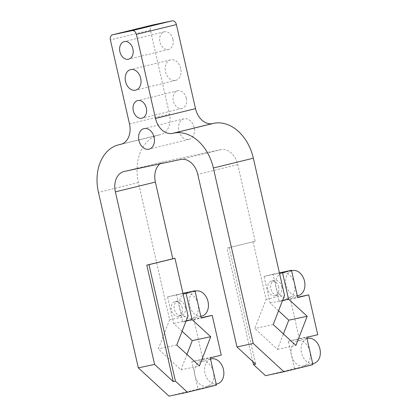 <?xml version="1.0" encoding="UTF-8"?>
<svg xmlns="http://www.w3.org/2000/svg" width="417" height="417" viewBox="0 0 417 417"><rect width="100%" height="100%" fill="white"/><g stroke="black" fill="none" stroke-linecap="round" stroke-linejoin="round"><path stroke-width="0.31" stroke-dasharray="2.08 1.56" d="M180.707 68.503A10.587 7.756 -103.8 0 0 170.6 59.829A10.587 7.756 -103.8 0 0 165.585 71.953A10.587 7.756 -103.8 0 0 175.635 80.392A10.587 7.756 -103.8 0 0 180.707 68.503M172.919 39.234A9.075 6.646 -103.8 0 0 164.262 31.801A9.075 6.646 -103.8 0 0 159.961 42.195A9.075 6.646 -103.8 0 0 168.572 49.43A9.075 6.646 -103.8 0 0 172.919 39.234M186.326 98.224A9.075 6.646 -103.8 0 0 177.663 90.791A9.075 6.646 -103.8 0 0 173.363 101.185A9.075 6.646 -103.8 0 0 181.979 108.42A9.075 6.646 -103.8 0 0 186.326 98.224M194.108 127.487A10.587 7.756 -103.8 0 0 184.001 118.814A10.587 7.756 -103.8 0 0 178.987 130.943A10.587 7.756 -103.8 0 0 189.037 139.382A10.587 7.756 -103.8 0 0 194.108 127.487M281.71 286.573A7.563 5.541 76.2 0 1 278.087 295.069A7.563 5.541 76.2 0 1 270.909 289.038A7.563 5.541 76.2 0 1 274.495 280.375A7.563 5.541 76.2 0 1 281.71 286.573M278.712 287.308A7.563 5.541 -103.8 0 0 271.493 281.11A7.563 5.541 -103.8 0 0 267.912 289.773A7.563 5.541 -103.8 0 0 275.09 295.804A7.563 5.541 -103.8 0 0 278.712 287.308M185.231 307.042A7.563 5.541 76.2 0 1 181.609 315.539A7.563 5.541 76.2 0 1 174.426 309.508A7.563 5.541 76.2 0 1 178.012 300.845A7.563 5.541 76.2 0 1 185.231 307.042M182.229 307.777A7.563 5.541 -103.8 0 0 175.01 301.58A7.563 5.541 -103.8 0 0 171.429 310.243A7.563 5.541 -103.8 0 0 178.606 316.268A7.563 5.541 -103.8 0 0 182.229 307.777M217.278 383.864A12.854 9.419 76.2 0 1 205.008 373.33A12.854 9.419 76.2 0 1 211.169 358.891M213.436 371.87A12.854 9.419 -103.8 0 0 201.166 361.336A12.854 9.419 -103.8 0 0 195.01 375.78A12.854 9.419 -103.8 0 0 207.28 386.314A12.854 9.419 -103.8 0 0 213.436 371.87M313.761 363.395A12.854 9.419 76.2 0 1 301.491 352.865A12.854 9.419 76.2 0 1 307.647 338.422M309.92 351.401A12.854 9.419 -103.8 0 0 297.649 340.866A12.854 9.419 -103.8 0 0 291.488 355.31A12.854 9.419 -103.8 0 0 303.758 365.845A12.854 9.419 -103.8 0 0 309.92 351.401M298.348 295.559A12.854 9.419 76.2 0 1 286.078 285.025A12.854 9.419 76.2 0 1 292.239 270.586M294.506 283.565A12.854 9.419 -103.8 0 0 282.236 273.031A12.854 9.419 -103.8 0 0 276.075 287.475A12.854 9.419 -103.8 0 0 288.35 298.004A12.854 9.419 -103.8 0 0 294.506 283.565M201.864 316.029A12.854 9.419 76.2 0 1 189.594 305.494A12.854 9.419 76.2 0 1 195.755 291.056M198.023 304.035A12.854 9.419 -103.8 0 0 185.753 293.5A12.854 9.419 -103.8 0 0 179.597 307.944A12.854 9.419 -103.8 0 0 191.867 318.473A12.854 9.419 -103.8 0 0 198.023 304.035M182.088 331.265L173.618 323.462L167.582 296.873L176.579 294.673L182.776 321.955L193.78 319.26L202.824 359.079L191.825 361.768L198.023 389.051L216.454 385.141M191.825 361.768L210.251 357.859M265.504 375.681L294.506 368.581L312.932 364.672M294.506 368.581L288.309 341.299L306.735 337.389M278.572 310.795L270.101 302.992L264.06 276.403L273.062 274.204L279.26 301.486L297.691 297.571M273.062 274.204L279.406 272.854M182.776 321.955L201.208 318.041M176.579 294.673L182.922 293.323M198.023 389.051L169.021 396.15M180.733 159.456L220.739 149.667A18.15 13.297 76.2 0 1 237.768 164.6L255.188 241.287L227.02 248.11L252.78 361.503M253.02 241.745L266.098 299.302L254.813 328.481L277.467 349.357L283.424 333.954M279.26 301.486L297.613 297.232M288.309 341.299L299.307 338.609L290.263 298.791M152.492 25.025A4.535 3.326 -103.8 0 0 150.391 30.102L169.49 114.164A18.15 13.297 76.2 0 1 160.795 134.55A18.15 13.297 76.2 0 1 160.503 134.618L121.086 144.266M220.739 149.667L164.366 161.624L124.365 171.413M159.857 163.881A18.15 13.297 76.2 0 1 164.069 161.692A18.15 13.297 76.2 0 1 164.366 161.624M266.098 299.302L284.524 295.392M121.628 144.094L159.419 134.847A42.352 31.025 -103.8 0 0 158.731 135.004A42.352 31.025 -103.8 0 0 138.444 182.578L169.615 319.771L188.046 315.862M159.419 134.847L160.503 134.618M169.615 319.771L158.33 348.951L180.988 369.827L186.941 354.424M176.756 345.041L158.33 348.951M180.988 369.827L199.415 365.918M173.618 323.462L186.133 320.809M167.582 296.873L182.985 293.604M193.78 319.26L201.13 317.702M273.239 324.572L254.813 328.481M264.06 276.403L279.468 273.135M270.101 302.992L282.611 300.339M277.467 349.357L295.898 345.448M255.188 241.287L227.02 248.11M202.824 359.079L221.255 355.169M229.188 247.651L255.657 364.15M299.307 338.609L317.738 334.7M150.391 30.102L110.39 39.896M129.489 123.953L169.49 114.164M237.768 164.6L197.762 174.389M138.444 182.578L98.443 192.373M170.6 59.829L130.599 69.618M175.635 80.392L135.634 90.187M164.262 31.801L124.256 41.591M168.572 49.43L128.572 59.219M177.663 90.791L137.662 100.58M181.979 108.42L141.973 118.209M184.001 118.814L144.001 128.608M189.037 139.382L149.036 149.171M275.09 295.804L278.087 295.069M271.493 281.11L274.495 280.375M178.606 316.268L181.609 315.539M175.01 301.58L178.012 300.845M207.28 386.314L216.22 384.125M201.166 361.336L210.522 359.047M303.758 365.845L312.703 363.655M297.649 340.866L307.006 338.578M288.35 298.004L297.29 295.82M282.236 273.031L291.592 270.742M191.867 318.473L200.806 316.289M185.753 293.5L195.109 291.212M120.794 144.339L160.795 134.55M164.069 161.692L124.068 171.481M121.738 144.058L158.731 135.004"/><path stroke-width="0.63" d="M140.706 78.292A10.587 7.756 76.2 0 1 135.634 90.187A10.587 7.756 76.2 0 1 125.585 81.742A10.587 7.756 76.2 0 1 130.599 69.618A10.587 7.756 76.2 0 1 140.706 78.292M132.919 49.029A9.075 6.646 76.2 0 1 128.572 59.219A9.075 6.646 76.2 0 1 119.96 51.989A9.075 6.646 76.2 0 1 124.256 41.591A9.075 6.646 76.2 0 1 132.919 49.029M146.32 108.013A9.075 6.646 76.2 0 1 141.973 118.209A9.075 6.646 76.2 0 1 133.362 110.974A9.075 6.646 76.2 0 1 137.662 100.58A9.075 6.646 76.2 0 1 146.32 108.013M154.108 137.282A10.587 7.756 76.2 0 1 149.036 149.171A10.587 7.756 76.2 0 1 138.986 140.732A10.587 7.756 76.2 0 1 144.001 128.608A10.587 7.756 76.2 0 1 154.108 137.282M210.522 359.047L211.169 358.891A12.854 9.419 76.2 0 1 223.371 369.139A12.854 9.419 76.2 0 1 217.278 383.864L216.22 384.125M307.006 338.578L307.647 338.422A12.854 9.419 76.2 0 1 319.855 348.669A12.854 9.419 76.2 0 1 313.761 363.395L312.703 363.655M291.592 270.742L292.239 270.586A12.854 9.419 76.2 0 1 304.441 280.834A12.854 9.419 76.2 0 1 298.348 295.559L297.29 295.82M195.109 291.212L195.755 291.056A12.854 9.419 76.2 0 1 207.958 301.303A12.854 9.419 76.2 0 1 201.864 316.029L200.806 316.289M154.577 364.411L138.314 367.862L169.021 396.15L187.452 392.241L216.454 385.141L210.251 357.859L221.255 355.169L212.206 315.351L201.208 318.041L195.01 290.758L186.008 292.963L192.049 319.552L210.7 336.733L199.415 365.918L176.756 345.041L188.046 315.862L174.968 258.305L148.968 264.67L175.437 381.169L173.269 381.628L154.577 364.411L115.373 191.872L155.379 182.078A18.15 13.297 76.2 0 1 159.857 163.881M283.93 371.771L312.932 364.672L306.735 337.389L317.738 334.7L308.689 294.882L297.691 297.571L291.493 270.294L282.491 272.494L288.533 299.083L307.183 316.263L295.898 345.448L273.239 324.572L284.524 295.392L253.359 158.199A42.352 31.025 -103.8 0 0 213.624 123.349L173.618 133.138A42.352 31.025 76.2 0 1 213.353 167.994L253.223 343.483L283.93 371.771L265.504 375.681L253.489 364.609L252.78 361.503M279.406 272.854L291.493 270.294M182.922 293.323L195.01 290.758M187.452 392.241L175.437 381.169M283.424 333.954L288.757 320.178L278.572 310.795M138.314 367.862L98.443 192.373A42.352 31.025 76.2 0 1 118.73 144.798A42.352 31.025 76.2 0 1 119.418 144.636L120.503 144.407A18.15 13.297 -103.8 0 0 120.794 144.339A18.15 13.297 -103.8 0 0 129.489 123.953L110.39 39.896A4.535 3.326 76.2 0 1 112.564 34.799A4.535 3.326 76.2 0 1 112.637 34.778L132.153 30.639A4.535 3.326 76.2 0 1 136.406 34.376L155.505 118.433A18.15 13.297 -103.8 0 0 172.534 133.367L173.618 133.138M172.534 133.367L212.54 123.578A18.15 13.297 76.2 0 1 195.51 108.644L176.412 24.582A4.535 3.326 -103.8 0 0 172.153 20.85L152.638 24.989A4.535 3.326 -103.8 0 0 152.565 25.004A4.535 3.326 -103.8 0 0 152.492 25.025M253.223 343.483L236.965 346.934L197.762 174.389A18.15 13.297 -103.8 0 0 180.733 159.456L124.365 171.413A18.15 13.297 -103.8 0 0 124.068 171.481A18.15 13.297 -103.8 0 0 115.373 191.872M212.54 123.578L213.624 123.349M155.379 182.078L172.8 258.764L174.968 258.305M186.941 354.424L192.273 340.647L182.088 331.265M192.273 340.647L210.7 336.733M186.133 320.809L192.049 319.552M182.985 293.604L186.008 292.963M201.13 317.702L212.206 315.351M297.613 297.232L308.689 294.882M279.468 273.135L282.491 272.494M282.611 300.339L288.533 299.083M288.757 320.178L307.183 316.263M236.965 346.934L255.657 364.15L253.489 364.609M173.269 381.628L146.8 265.129L148.968 264.67M146.8 265.129L172.8 258.764M136.406 34.376L176.412 24.582M172.153 20.85L132.153 30.639M195.51 108.644L155.505 118.433M112.637 34.778L152.638 24.989M121.086 144.266L120.503 144.407M213.353 167.994L253.359 158.199M119.418 144.636L121.628 144.094M152.565 25.004L112.564 34.799M118.73 144.798L121.738 144.058"/></g></svg>
